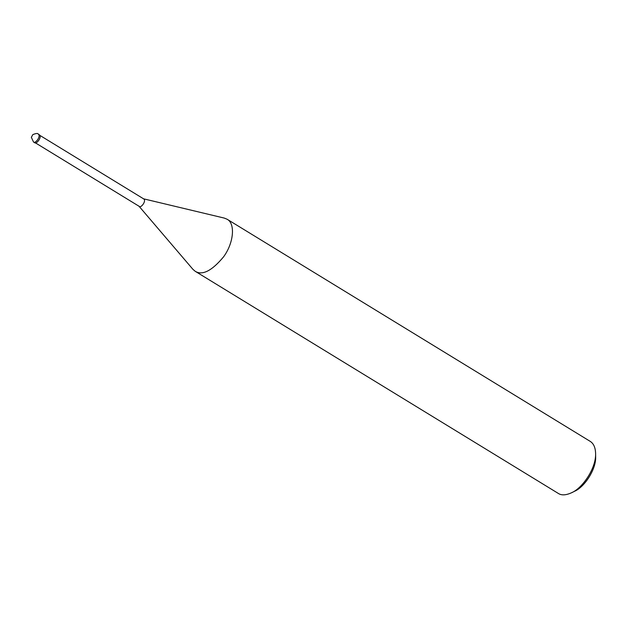 <?xml version="1.0" encoding="UTF-8"?>
<svg xmlns="http://www.w3.org/2000/svg" width="627" height="627" viewBox="0 0 627 627"><rect width="100%" height="100%" fill="white"/><g stroke="black" fill="none" stroke-linecap="round" stroke-linejoin="round"><path stroke-width="0.94" d="M34.563 142.603C36.288 144.931 42.464 136.717 39.344 134.797L38.255 134.131C41.374 136.051 35.198 144.265 33.474 141.937L34.563 142.603M35.355 142.823L139.194 206.346C140.832 208.556 146.702 200.758 143.732 198.924L39.227 134.985M138.873 206.071L192.951 269.359L195.216 271.303C202.443 275.676 211.895 270.848 223.58 256.827C233.84 242.908 235.486 223.369 227.076 219.223L224.317 218.094L143.34 198.767M195.216 271.303L558.281 493.41C561.471 495.526 565.891 495.306 571.558 492.759C582.616 488.119 596.238 467.985 595.603 453.446C595.415 447.506 593.589 443.469 590.14 441.33L227.076 219.223M571.558 492.759L574.606 491.247C584.286 487.195 596.206 469.568 595.65 456.856L595.603 453.446M38.255 134.131C37.926 133.136 36.115 133.3 32.831 134.609L31.35 137.305L33.474 141.937"/></g></svg>
